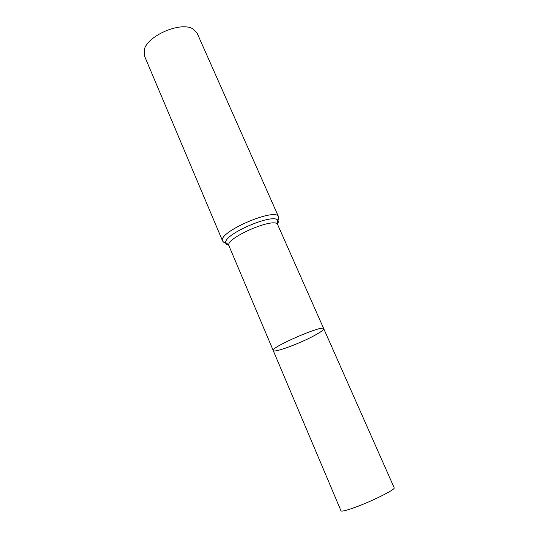 <?xml version="1.0" encoding="UTF-8"?>
<svg xmlns="http://www.w3.org/2000/svg" width="538" height="538" viewBox="0 0 538 538"><rect width="100%" height="100%" fill="white"/><g stroke="black" fill="none" stroke-linecap="round" stroke-linejoin="round"><path stroke-width="0.81" d="M312.329 336.647C320.036 332.625 323.842 329.982 323.748 328.705C323.701 324.279 270.042 347.501 273.237 350.561C273.654 353.022 297.245 344.542 312.329 336.647M222.645 241.132C216.848 232.483 276.27 206.767 278.603 216.915L197.056 33.02L192.617 28.702C180.418 21.493 147.405 35.777 144.305 49.604L144.413 55.797L222.645 241.132C223.949 242.678 224.951 243.176 225.644 242.618C225.644 243.956 226.632 244.81 228.623 245.187M323.748 328.705C323.701 324.279 270.042 347.501 273.237 350.561L340.984 510.811C341.61 511.631 346.042 510.575 354.286 507.643C371.59 501.49 396.069 489.23 394.186 487.791L277.716 224.756C275.759 216.182 224.064 238.556 228.966 245.853L273.237 350.561M277.467 221.01L278.375 219.497M224.682 242.732L226.411 243.102M277.467 224.05C278.556 222.342 278.61 221.031 277.635 220.123C272.477 213.223 224.151 234.138 225.644 242.618C226.283 242.611 229.511 245.839 228.966 245.853M278.603 216.915C278.839 218.926 278.516 219.995 277.635 220.123C277.198 220.58 277.339 225.146 277.716 224.756"/></g></svg>
